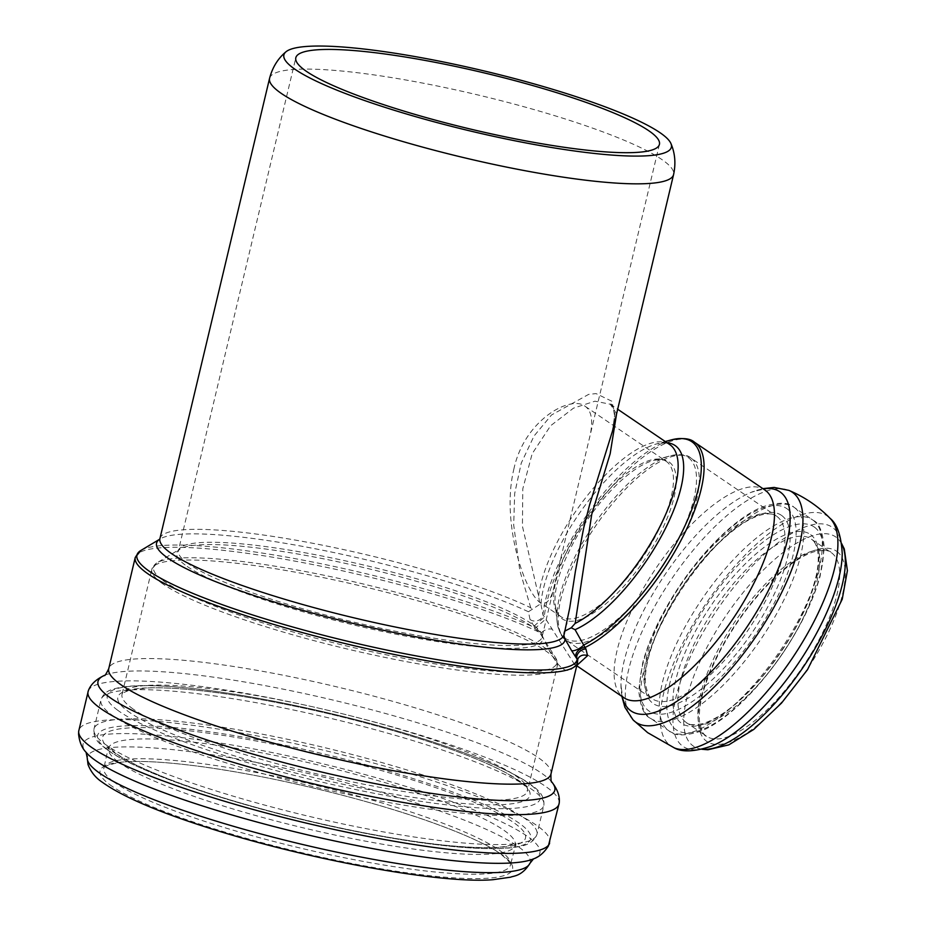 <?xml version="1.0" encoding="UTF-8"?>
<svg xmlns="http://www.w3.org/2000/svg" width="926" height="926" viewBox="0 0 926 926"><rect width="100%" height="100%" fill="white"/><g stroke="black" fill="none" stroke-linecap="round" stroke-linejoin="round"><path stroke-width="0.69" stroke-dasharray="4.63 3.47" d="M616.589 413.795L610.292 404.222L594.909 401.201L573.483 408.158L550.623 425.728L532.172 453.694L522.796 488.801L522.426 526.257L538.608 596.159L539.835 604.365L540.934 604.18L542.925 614.586L574.294 664.081L576.829 665.412M577.13 659.034L577.5 660.296C569.351 679.997 557.244 670.945 541.178 633.153L533.989 626.15L530.019 619.459A7.547 6.193 -11.2 0 0 538.087 620.455A7.547 6.193 -11.2 0 0 542.925 614.586A124.431 45.652 124.2 0 1 591.32 508.779A124.431 45.652 124.2 0 1 671.2 439.931M530.019 619.459L528.433 611.75L539.835 604.365M564.825 631.104L563.737 632.967L563.888 635.618M159.92 538.585A207.655 32.132 -166.6 0 1 307.467 542.289A207.655 32.132 -166.6 0 1 530.748 607.757L531.918 609.192M530.748 607.757L519.822 570.578L513.698 525.019L514.671 493.57L521.257 463.081L534.024 436.019L551.549 414.952L588.681 394.36L596.078 393.608L611.843 401.224L614.806 413.922L612.618 430.451M566.469 624.182L563.969 632.585A207.655 32.132 -166.6 0 1 563.934 634.842M577.465 662.761A227.287 35.165 13.4 0 0 577.5 660.296A7.547 6.806 -159.1 0 1 577.789 659.266L574.629 664.822L575.428 664.694L574.317 664.092M135.254 557.417A227.287 35.165 13.4 0 1 296.795 561.469A227.287 35.165 13.4 0 1 541.178 633.153A7.547 4.364 -22.6 0 1 552.139 629.252M140.926 550.426A226.187 34.991 13.4 0 1 309.944 561.492A226.187 34.991 13.4 0 1 535.575 627.978L545.808 619.008M533.989 626.15L544.21 617.214A125.542 46.057 124.2 0 1 608.336 490.664A125.542 46.057 124.2 0 1 694.431 442.177M513.803 469.389C524.185 419.744 571.087 394.603 585.22 406.364L585.695 406.699C592.246 411.954 593.381 422.939 589.086 439.642L554.628 584.283C551.468 599.886 546.479 605.859 539.65 602.224C523.433 589.688 501.279 520.84 513.803 469.389M538.608 596.159A109.685 40.246 124.2 0 1 595.129 486.162A109.685 40.246 124.2 0 1 669.718 444.561C668.803 442.755 664.428 442.547 656.569 443.924A111.896 41.057 -55.8 0 0 583.253 507.888A111.896 41.057 -55.8 0 0 540.934 604.18M667.102 442.79A111.896 41.057 -55.8 0 0 656.569 443.924L665.273 441.552M528.433 611.75A209.866 32.468 13.4 0 0 318.764 549.465A209.866 32.468 13.4 0 0 160.244 538.863A209.866 32.468 13.4 0 0 159.666 539.233L159.585 539.349M550.958 774.032A227.287 35.165 13.4 0 0 338.002 687.15A227.287 35.165 13.4 0 0 108.747 668.676M269.57 78.34A207.655 32.132 -166.6 0 1 479.02 95.216A207.655 32.132 -166.6 0 1 673.584 174.586M186.786 562.626A186.89 28.914 13.4 0 0 384.707 629.043A186.89 28.914 13.4 0 0 542.011 637.227A186.89 28.914 13.4 0 0 366.916 565.786A186.89 28.914 13.4 0 0 178.405 550.611A186.89 28.914 13.4 0 0 186.786 562.626M185.154 564.999A188.001 29.088 -166.6 0 1 180.038 549.025A188.001 29.088 -166.6 0 1 366.337 568.194A188.001 29.088 -166.6 0 1 541.282 635.086A188.001 29.088 -166.6 0 1 398.411 634.692A188.001 29.088 -166.6 0 1 185.154 564.999M162.814 580.324A207.308 32.074 13.4 0 0 397.972 657.182A207.308 32.074 13.4 0 0 555.519 657.61A207.308 32.074 13.4 0 0 362.61 583.843A207.308 32.074 13.4 0 0 157.165 562.707A207.308 32.074 13.4 0 0 162.814 580.324M669.394 462.19A94.927 34.829 124.2 0 1 632.608 575.972A94.927 34.829 124.2 0 1 555.241 604.852A94.927 34.829 124.2 0 1 586.783 520.829A94.927 34.829 124.2 0 1 653.235 460.5A94.927 34.829 124.2 0 1 669.394 462.19M666.708 461.704A93.827 34.424 -55.8 0 0 666.245 461.368A93.827 34.424 -55.8 0 0 585.07 519.66A93.827 34.424 -55.8 0 0 560.855 616.623A93.827 34.424 -55.8 0 0 641.591 558.98A93.827 34.424 -55.8 0 0 666.708 461.704M688.631 457.849A109.326 40.107 124.2 0 1 646.279 588.89A109.326 40.107 124.2 0 1 557.163 622.156A109.326 40.107 124.2 0 1 593.497 525.389A109.326 40.107 124.2 0 1 670.03 455.905A109.326 40.107 124.2 0 1 688.631 457.849M622.191 696.595A132.476 48.603 124.2 0 1 620.964 684.245C623.024 704.223 624.17 695.507 623.777 697.672A125.542 46.057 124.2 0 1 656.187 567.939A125.542 46.057 124.2 0 1 764.795 489.935C762.931 491.104 770.606 486.821 751.275 492.285A132.476 48.603 124.2 0 1 763.209 488.859M836.919 551.479A115.137 42.249 124.2 0 1 768.383 715.682A115.137 42.249 124.2 0 1 709.721 671.848A115.137 42.249 124.2 0 1 836.919 551.479M831.675 552.926A111.004 40.721 124.2 0 1 801.951 668.016A111.004 40.721 124.2 0 1 706.434 736.216A111.004 40.721 124.2 0 1 735.082 621.496A111.004 40.721 124.2 0 1 831.12 552.533A111.004 40.721 124.2 0 1 831.675 552.926M811.697 539.36A111.004 40.721 124.2 0 1 781.972 654.45A111.004 40.721 124.2 0 1 686.455 722.65A111.004 40.721 124.2 0 1 715.103 607.931A111.004 40.721 124.2 0 1 811.141 538.967A111.004 40.721 124.2 0 1 811.697 539.36M810.69 534.672A114.315 41.948 124.2 0 1 742.652 697.706A114.315 41.948 124.2 0 1 684.407 654.173A114.315 41.948 124.2 0 1 810.69 534.672M814.614 527.276A122.637 44.992 124.2 0 1 741.622 702.186A122.637 44.992 124.2 0 1 679.14 655.492A122.637 44.992 124.2 0 1 814.614 527.276M813.109 520.25A127.614 46.821 124.2 0 1 778.94 652.552A127.614 46.821 124.2 0 1 669.128 730.961A127.614 46.821 124.2 0 1 702.058 599.087A127.614 46.821 124.2 0 1 812.472 519.799A127.614 46.821 124.2 0 1 813.109 520.25M794.566 507.656A127.614 46.821 124.2 0 1 760.396 639.959A127.614 46.821 124.2 0 1 650.573 718.379A127.614 46.821 124.2 0 1 683.515 586.494A127.614 46.821 124.2 0 1 793.929 507.205A127.614 46.821 124.2 0 1 794.566 507.656M787.297 508.964A122.44 44.923 124.2 0 1 714.409 683.585A122.44 44.923 124.2 0 1 652.031 636.972A122.44 44.923 124.2 0 1 787.297 508.964M781.868 515.632A113.886 41.786 124.2 0 1 714.085 678.04A113.886 41.786 124.2 0 1 656.059 634.68A113.886 41.786 124.2 0 1 781.868 515.632M777.018 516.5A110.437 40.512 124.2 0 1 747.444 631A110.437 40.512 124.2 0 1 652.413 698.852A110.437 40.512 124.2 0 1 680.911 584.723A110.437 40.512 124.2 0 1 776.463 516.118A110.437 40.512 124.2 0 1 777.018 516.5M691.317 458.324A110.437 40.512 124.2 0 1 661.743 572.824A110.437 40.512 124.2 0 1 566.712 640.676A110.437 40.512 124.2 0 1 595.221 526.547A110.437 40.512 124.2 0 1 690.773 457.942A110.437 40.512 124.2 0 1 691.317 458.324M621.855 696.364L620.964 684.245A132.476 48.603 124.2 0 1 665.331 574.143A132.476 48.603 124.2 0 1 751.275 492.285L762.874 488.639M633.071 719.884A139.085 51.034 124.2 0 1 671.882 578.6A139.085 51.034 124.2 0 1 788.871 490.375M674.313 747.884A139.085 51.034 124.2 0 1 670.274 745.58A139.085 51.034 124.2 0 1 708.17 600.43A139.085 51.034 124.2 0 1 827.89 516.419A139.085 51.034 124.2 0 1 830.124 518.375M702.105 749.215A126.503 46.416 124.2 0 1 698.679 748.555C701.156 749.203 705.427 748.405 711.481 746.148A132.545 48.627 124.2 0 1 700.762 636.451A132.545 48.627 124.2 0 1 832.705 527.6A132.545 48.627 124.2 0 1 842.22 553.563C842.081 547.104 841.248 542.833 839.732 540.772A126.503 46.416 124.2 0 1 841.607 543.712M701.85 749.273L698.679 748.555A126.503 46.416 124.2 0 1 722.465 620.964A126.503 46.416 124.2 0 1 836.224 537.277A126.503 46.416 124.2 0 1 839.732 540.772L841.572 543.458M161.182 582.709A208.408 32.248 13.4 0 0 381.894 656.777A208.408 32.248 13.4 0 0 557.302 665.91A208.408 32.248 13.4 0 0 362.043 586.239A208.408 32.248 13.4 0 0 151.829 569.305A208.408 32.248 13.4 0 0 161.182 582.709M131.388 707.777A208.408 32.248 13.4 0 0 352.088 781.833A208.408 32.248 13.4 0 0 527.507 790.966A208.408 32.248 13.4 0 0 332.249 711.307A208.408 32.248 13.4 0 0 122.035 694.373A208.408 32.248 13.4 0 0 131.388 707.777M127.325 710.809A211.857 32.78 13.4 0 0 476.184 804.358A211.857 32.78 13.4 0 0 368.235 723.692A211.857 32.78 13.4 0 0 127.325 710.809M117.243 709.918A222.495 34.424 13.4 0 0 483.615 808.167A222.495 34.424 13.4 0 0 370.25 723.449A222.495 34.424 13.4 0 0 117.243 709.918M111.143 714.478A227.669 35.223 13.4 0 0 352.25 795.388A227.669 35.223 13.4 0 0 543.875 805.365A227.669 35.223 13.4 0 0 330.57 718.333A227.669 35.223 13.4 0 0 100.934 699.836A227.669 35.223 13.4 0 0 111.143 714.478M104.221 743.555A227.669 35.223 13.4 0 0 345.329 824.464A227.669 35.223 13.4 0 0 536.953 834.442A227.669 35.223 13.4 0 0 323.649 747.409A227.669 35.223 13.4 0 0 94.012 728.912A227.669 35.223 13.4 0 0 104.221 743.555M107.59 749.805A222.645 34.447 13.4 0 0 474.216 848.112A222.645 34.447 13.4 0 0 360.77 763.337A222.645 34.447 13.4 0 0 107.59 749.805M112.37 751.264A217.344 33.625 13.4 0 0 470.269 847.232A217.344 33.625 13.4 0 0 359.531 764.482A217.344 33.625 13.4 0 0 112.37 751.264M117.996 761.681A208.975 32.329 13.4 0 0 339.298 835.947A208.975 32.329 13.4 0 0 515.203 845.102A208.975 32.329 13.4 0 0 319.401 765.223A208.975 32.329 13.4 0 0 108.62 748.243A208.975 32.329 13.4 0 0 117.996 761.681M113.273 781.475A208.975 32.329 13.4 0 0 334.587 855.74A208.975 32.329 13.4 0 0 510.481 864.896A208.975 32.329 13.4 0 0 314.69 785.017A208.975 32.329 13.4 0 0 103.897 768.036A208.975 32.329 13.4 0 0 113.273 781.475M109.592 784.53A212.031 32.804 13.4 0 0 422.904 874.908A212.031 32.804 13.4 0 0 435.741 823.827A212.031 32.804 13.4 0 0 189.136 765.073A212.031 32.804 13.4 0 0 109.592 784.53M529.857 863.437A227.576 35.211 13.4 0 0 316.947 775.525A227.576 35.211 13.4 0 0 87.264 758M533.445 858.888L533.179 859.004A234.787 36.322 13.4 0 0 319.898 763.117A234.787 36.322 13.4 0 0 86.303 752.549L86.118 752.329M549.581 843.424A242.103 37.457 13.4 0 0 538.978 827.057A242.103 37.457 13.4 0 0 279.999 740.487A242.103 37.457 13.4 0 0 78.687 731.239M559.211 803.039A242.103 37.457 13.4 0 0 548.215 788.292A242.103 37.457 13.4 0 0 294.422 702.811A242.103 37.457 13.4 0 0 88.306 690.854M551.815 782.019L551.769 781.961A234.787 36.322 13.4 0 0 551.583 781.729A234.787 36.322 13.4 0 0 334.818 700.496A234.787 36.322 13.4 0 0 104.707 675.274A234.787 36.322 13.4 0 0 104.441 675.39L104.372 675.424M612.48 431.053L614.586 415.832C613.243 406.954 611.82 403.088 610.292 404.222M566.724 623.152L563.865 632.585M610.246 404.187L617.677 409.234M554.628 584.283L542.011 637.227L541.282 635.086L555.519 657.61L557.302 665.91L527.507 790.966C524.892 790.353 536.42 791.556 507.193 773.511C482.724 760.177 445.568 746.136 395.715 731.401C344.252 716.458 293.287 704.825 242.797 696.502C201.845 689.939 169.979 687.092 147.199 687.983L129.05 690.356L123.494 692.694L122.035 694.373L151.829 569.305L157.165 562.707L180.038 549.025L178.405 550.611L295.822 57.748M659.428 144.375L589.086 439.642M585.22 406.364L666.245 461.368C664.706 459.446 660.377 459.157 653.235 460.5L670.03 455.905C680.216 453.867 687.138 454.539 690.773 457.942L776.463 516.118C774.622 514.347 764.563 509.323 741.344 524.429C711.978 545.159 686.247 576.238 664.162 617.677C650.237 645.723 644.033 668.04 645.572 684.615C647.633 693.875 649.913 698.621 652.413 698.852L566.712 640.676C562.221 638.558 559.038 632.377 557.163 622.156L555.241 604.852C556.619 611.982 558.494 615.906 560.855 616.623L539.65 602.224M574.294 664.081L576.748 665.748M706.434 736.216C703.91 736.02 701.607 731.158 699.524 721.643C698.042 703.61 705.23 679.452 721.076 649.184C735.464 622.77 752.537 599.805 772.261 580.289C788.639 564.524 802.946 554.905 815.204 551.445C824.615 549.905 829.916 550.264 831.12 552.533L811.57 539.279C813.283 539.765 821.918 548.134 816.489 574.479C808.919 607.028 791.105 640.734 763.047 675.598C740.337 702.302 720.139 718.333 702.452 723.715C692.88 725.266 687.543 724.908 686.455 722.65L706.434 736.216M813.294 520.377C819.14 522.796 822.82 532.068 824.325 548.204L820.158 576.041C813.387 600.279 801.152 625.71 783.431 652.321C755.095 694.257 722.373 723.252 699.998 731.447C684.464 736.216 674.174 736.054 669.128 730.961L650.573 718.379C644.021 715.601 640.074 706.121 638.732 689.963L642.737 662.703C649.415 638.442 661.627 612.954 679.371 586.227C707.151 544.882 740.198 515.03 763.394 506.591C778.627 501.961 788.813 502.158 793.929 507.205L813.294 520.377M543.875 805.365C544.882 792.749 534.105 786.996 525.54 780.954C507.633 769.807 479.761 757.815 441.933 744.979C357.505 716.064 234.753 689.916 165.789 686.247C141.724 684.754 124.165 685.726 113.111 689.187C106.999 690.761 102.948 694.315 100.934 699.836L94.012 728.912C93.318 734.816 95.39 739.874 100.251 744.087L106.085 749.041C112.74 753.972 121.862 759.204 133.471 764.714C169.62 781.602 218.663 798.119 280.59 814.243C329.969 826.895 376.569 836.352 420.381 842.602C459.111 848.019 488.812 849.802 509.497 847.961C519.706 846.445 532.068 846.26 536.953 834.442L543.875 805.365M114.882 752.537L108.608 746.414L103.897 768.036C101.802 767.307 106.571 765.478 118.204 762.561C133.622 760.489 157.27 761.322 189.136 765.073C261.306 773.407 367.564 798.721 435.741 823.827C465.871 834.847 487.354 844.767 500.19 853.564C509.254 861.412 512.691 865.197 510.481 864.896L516.037 843.482L506.707 846.271C496.348 847.961 480.617 848.019 459.504 846.468C374.741 840.542 226.303 804.208 156.332 773.997C136.828 765.802 123.008 758.649 114.882 752.537"/><path stroke-width="1.39" d="M612.48 431.053L589.561 504.959L583.716 527.785L575.428 571.145L569.733 607.861L563.888 635.618L564.999 639.079L571.504 650.457A7.547 2.327 150.5 0 0 577.072 649.589A7.547 2.327 150.5 0 0 583.669 645.028L575.058 629.68L571.215 627.805L575.127 623.441A109.685 40.246 124.2 0 0 657.749 530.783A109.685 40.246 124.2 0 0 669.718 444.561L617.677 409.234M571.203 627.805L564.825 631.104M566.712 623.186L566.469 624.182M575.139 623.441L591.76 514.231L610.165 453.74L616.589 413.795M576.076 657.599L577.13 659.034A7.547 5.186 143.7 0 1 578.773 652.494A7.547 5.186 143.7 0 1 585.938 648.999L583.669 645.028A124.431 45.652 124.2 0 0 688.064 518.873A124.431 45.652 124.2 0 0 671.2 439.931C682.474 437.604 690.217 438.357 694.431 442.177A125.542 46.057 124.2 0 1 695.056 442.616A125.542 46.057 124.2 0 1 679.73 542.763A125.542 46.057 124.2 0 1 584.85 647.587A7.547 5.151 143.5 0 0 577.731 651.117A7.547 5.151 143.5 0 0 576.076 657.599L571.504 650.457M564.999 639.079A209.866 32.468 13.4 0 1 343.129 620.999A209.866 32.468 13.4 0 1 159.666 539.233L140.926 550.426A226.187 34.991 13.4 0 0 334.471 638.06A226.187 34.991 13.4 0 0 577.13 659.034L577.5 660.296M104.372 675.424C104.696 676.258 106.154 674.012 108.747 668.676L135.254 557.417A227.287 35.165 13.4 0 0 145.451 572.036A227.287 35.165 13.4 0 0 386.154 652.807A227.287 35.165 13.4 0 0 577.465 662.761L577.789 659.254A7.547 6.806 -159.1 0 1 587.535 655.701L585.938 648.999M576.829 665.412L587.535 655.701M651.047 132.36A186.89 28.914 -166.6 0 1 659.428 144.375A186.89 28.914 -166.6 0 1 502.123 136.18A186.89 28.914 -166.6 0 1 304.203 69.763A186.89 28.914 -166.6 0 1 295.822 57.748A186.89 28.914 -166.6 0 1 453.127 65.943A186.89 28.914 -166.6 0 1 651.047 132.36M292.824 67.714A199.148 30.813 13.4 0 0 514.509 140.706A199.148 30.813 13.4 0 0 670.933 143.553A199.148 30.813 13.4 0 0 484.761 71.094A199.148 30.813 13.4 0 0 285.926 51.833A199.148 30.813 13.4 0 0 292.824 67.714M575.058 629.68A111.896 41.057 -55.8 0 0 666.315 526.709A111.896 41.057 -55.8 0 0 667.102 442.79M563.934 634.842A207.655 32.132 -166.6 0 1 389.151 625.733A207.655 32.132 -166.6 0 1 169.238 551.942A207.655 32.132 -166.6 0 1 159.92 538.585L159.585 539.349M108.747 668.676A227.287 35.165 13.4 0 0 118.945 683.295A227.287 35.165 13.4 0 0 359.647 764.066A227.287 35.165 13.4 0 0 550.958 774.032L577.465 662.761M670.933 143.553C675.066 153.16 675.945 163.508 673.584 174.586A207.655 32.132 -166.6 0 1 498.801 165.488A207.655 32.132 -166.6 0 1 278.888 91.686A207.655 32.132 -166.6 0 1 269.57 78.34L159.92 538.585M694.431 442.177L764.795 489.935A125.542 46.057 124.2 0 1 765.42 490.386A125.542 46.057 124.2 0 1 731.806 620.536A125.542 46.057 124.2 0 1 623.777 697.672L576.748 665.748M763.209 488.859A132.476 48.603 124.2 0 1 780.606 492.308A132.476 48.603 124.2 0 1 732.524 646.985A132.476 48.603 124.2 0 1 622.191 696.595M762.874 488.639L774.171 487.435L788.871 490.375A139.085 51.034 124.2 0 1 792.922 492.678A139.085 51.034 124.2 0 1 755.026 637.829A139.085 51.034 124.2 0 1 635.294 721.84A139.085 51.034 124.2 0 1 633.071 719.884L647.656 732.663L674.313 747.884C682.173 752.363 694.569 751.785 711.481 746.148A132.545 48.627 124.2 0 0 797.842 664.104A132.545 48.627 124.2 0 0 842.22 553.563C841.213 535.76 837.185 524.023 830.124 518.375A139.085 51.034 124.2 0 1 791.302 659.659A139.085 51.034 124.2 0 1 674.313 747.884M841.607 543.712A126.503 46.416 124.2 0 1 802.946 667.565A126.503 46.416 124.2 0 1 702.105 749.215M97.612 771.659A227.576 35.211 13.4 0 0 335.582 851.897A227.576 35.211 13.4 0 0 529.857 863.437C521.789 876.563 513.05 875.892 510.677 877.177L492.933 879.7C442.223 884.006 311.032 860.636 208.558 827.913C157.86 811.824 122.44 796.603 102.3 782.227C95.621 777.852 90.852 771.937 88.016 764.494L87.264 758A227.576 35.211 13.4 0 0 97.612 771.659M549.581 843.424A242.103 37.457 13.4 0 1 343.465 831.467A242.103 37.457 13.4 0 1 89.672 745.986A242.103 37.457 13.4 0 1 78.687 731.239L78.594 734.156C79.439 742.085 82.009 748.208 86.303 752.549A234.787 36.322 13.4 0 0 93.619 759.135A234.787 36.322 13.4 0 0 318.498 837.37A234.787 36.322 13.4 0 0 533.179 859.004C538.967 857.071 544.025 852.765 548.354 846.063L559.211 803.039C560.045 796.291 557.498 789.183 551.583 781.729M78.687 731.239L88.306 690.854A242.103 37.457 13.4 0 0 98.908 707.209A242.103 37.457 13.4 0 0 357.887 793.79A242.103 37.457 13.4 0 0 559.211 803.039M104.441 675.39A234.787 36.322 13.4 0 0 108.539 696.514A234.787 36.322 13.4 0 0 380.065 784.565A234.787 36.322 13.4 0 0 551.78 781.961M665.273 441.552L671.2 439.931M566.724 623.152L566.492 624.101M135.254 557.417L140.926 550.426M673.584 174.586L612.352 431.609M621.855 696.364L624.911 707.314L633.071 719.884M788.871 490.375C804.497 496.938 818.248 506.279 830.124 518.375M841.572 543.458L844.269 548.898L847.406 570.624L842.22 599.261L807.507 669.683L781.498 703.112L753.776 729.433L728.843 744.851L707.881 749.771L701.85 749.273M529.857 863.437L533.515 858.853M87.264 758L86.072 752.259M88.306 690.854C90.598 684.453 96.072 679.256 104.707 675.274M551.815 782.019C551.155 782.62 550.866 779.958 550.958 774.032M285.926 51.833C277.904 58.546 272.452 67.378 269.57 78.34"/></g></svg>
